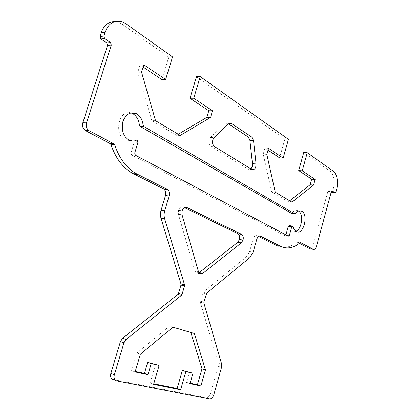<?xml version="1.0" encoding="UTF-8"?>
<svg xmlns="http://www.w3.org/2000/svg" width="420" height="420" viewBox="0 0 420 420"><rect width="100%" height="100%" fill="white"/><g stroke="black" fill="none" stroke-linecap="round" stroke-linejoin="round"><path stroke-width="0.32" stroke-dasharray="2.1 1.58" d="M153.584 384.347L150.077 383.056L153.746 383.791M172.982 327.185L169.433 326.167L136.815 353.042L131.581 370.655L135.251 371.438M140.348 354.228L136.815 353.042M135.103 371.931L131.581 370.655M155.605 364.219L150.077 383.056M189.494 372.057L186.522 382.405L190.134 383.177M190.003 383.628L186.522 382.405M172.956 327.201L169.433 326.167M116.618 380.846L113.106 379.496L206.152 397.719C207.968 397.761 209.354 396.433 210.31 393.74L218.075 366.261L218.153 362.875L200.34 302.237L200.356 301.161L203.254 292.136L246.341 256.988L249.611 251.559L253.239 238.728C254.142 236.219 255.402 235.21 257.024 235.704L258.557 236.476M180.233 135.445L176.516 135.292L178.259 134.264M172.547 56.921L168.756 57.151L161.873 79.564M143.131 67.095L140.044 65.042L137.765 72.34L151.804 120.624L176.516 135.292M143.829 64.843L140.044 65.042M141.55 72.177L137.765 72.34M155.542 120.703L151.804 120.624M288.43 139.314L284.849 139.172L196.476 76.739M168.756 57.151L121.832 24.003L118.256 22.134L114.875 21.451M284.849 139.172L279.573 157.852M268.007 150.155L264.925 148.108L263.204 154.156L271.682 191.803L288.445 201.763L289.685 200.786M331.889 192.502L332.483 191.704L333.202 189.058C335.26 182.721 333.496 172.909 329.873 170.982L303.723 152.507M309.855 248.803C311.189 249.218 312.244 248.288 313.016 246.02L327.894 191.341L328.75 190.565L331.181 192.176M277.121 245.768C283.657 248.756 290.147 247.569 296.599 242.225L297.166 242.12L299.397 243.296M228.548 123.911L227.467 123.233L224.884 123.795L210.399 137.477C208.157 140.774 208.273 143.724 210.74 146.328L248.477 169.302L250.866 168.84M184.391 207.606L183.188 207.023C181.13 206.372 179.56 207.454 178.474 210.263L178.395 214.247L194.891 270.905L196.203 272.89L199.238 272.617M130.862 112.886C118.876 109.027 113.537 134.568 125.045 139.876L130.473 140.768M133.581 140.018L134.258 142.207L130.993 152.791L131.639 154.938L284.875 235.646L285.889 234.859M289.244 225.614L289.621 226.196C290.194 228.48 291.228 230.076 292.735 230.984L295.78 231.215M298.526 211.019L298.09 210.761C295.943 209.848 293.921 210.62 292.026 213.077L291.601 213.392M291.958 202.146L288.445 201.763M268.538 148.291L264.925 148.108M266.81 154.361L263.204 154.156M275.237 192.16L271.682 191.803M206.152 397.719L209.596 398.969M121.832 24.003L125.648 23.583M333.322 171.229L329.873 170.982M295.517 213.497L292.026 213.077M293.102 226.669L289.621 226.196M288.356 236.161L284.875 235.646M135.371 155.206L131.665 154.954M134.704 153.032L130.993 152.791M137.981 142.396L134.258 142.207M198.466 271.651L194.891 270.905M178.395 214.247L182.038 214.762M178.442 210.368L182.091 210.861M178.474 210.263L182.123 210.756M183.188 207.023L185.246 207.291M251.921 169.486L248.309 169.208M210.74 146.328L214.421 146.517M210.399 137.477L214.09 137.629M224.884 123.795L228.575 123.884M227.84 123.443L229.115 123.47M333.202 189.058L336.62 189.368M332.483 191.704L335.9 192.024M328.802 190.596L331.858 190.88M327.894 191.341L331.322 191.662M313.016 246.02L316.423 246.545M297.166 242.12L300.337 242.603M296.599 242.225L300.048 242.75M257.024 235.704L259.486 236.082M253.239 238.728L256.778 239.279M249.611 251.559L253.139 252.168M246.341 256.988L249.869 257.623M203.254 292.136L206.803 292.966M202.708 293.024L206.257 293.858M200.356 301.161L203.9 302.027M200.34 302.237L203.884 303.109M218.153 362.875L221.618 363.967M218.075 366.261L221.534 367.364M210.31 393.74L213.754 394.968M299.014 210.872L298.09 210.761M296.205 231.478L292.735 230.984M292.724 226.086L292.409 226.044M135.35 155.195L131.639 154.938M137.303 140.201L136.474 140.159M128.762 140.054L125.045 139.876M199.778 273.641L196.203 272.89M229.504 123.281L227.467 123.233M252.095 169.58L248.477 169.302M331.921 190.859L328.75 190.565M122.073 21.698L118.256 22.134"/><path stroke-width="0.63" d="M153.746 383.791L177.151 388.505L180.632 389.77L153.584 384.347L159.122 365.421L151.21 363.599L147.956 374.666L135.103 371.931L140.348 354.228L172.982 327.185L194.36 333.48L205.464 369.91L200.897 385.954L190.003 383.628L192.98 373.233L185.866 371.595L180.632 389.77M185.866 371.595L182.369 370.409L192.98 373.233M177.151 388.505L182.369 370.409M135.251 371.438L144.443 373.406L147.688 362.387L159.122 365.421M147.956 374.666L144.443 373.406M151.21 363.599L147.688 362.387M190.134 383.177L197.431 384.741L201.989 368.765L190.838 332.472L172.956 327.201M200.897 385.954L197.431 384.741M205.464 369.91L201.989 368.765M194.36 333.48L190.838 332.472M289.685 200.786L310.107 184.748L311.645 179.183L298.699 170.572L303.723 152.507L307.251 152.696L333.322 171.229C336.929 173.161 338.683 183.005 336.62 189.368L335.9 192.024L335.06 192.801L332.178 190.88L331.322 191.662L316.423 246.545C315.651 248.824 314.601 249.758 313.268 249.344L300.615 242.645L300.048 242.75C293.606 248.126 287.128 249.317 280.607 246.33L260.558 236.245C258.941 235.751 257.68 236.759 256.778 239.279L253.139 252.168L249.869 257.623L206.803 292.966L203.9 302.027L203.884 303.109L221.618 363.967L221.534 367.364L213.754 394.968C212.798 397.672 211.412 399.005 209.596 398.969L116.618 380.846L115.222 380.111C114.041 378.714 113.752 376.95 114.356 374.808L123.947 342.825L126.158 339.413L181.472 295.307L182.059 294.378L184.527 285.931L184.543 284.807L164.645 218.762C163.91 216.19 163.936 213.523 164.719 210.772L169.15 195.993C169.822 193.053 169.223 190.853 167.359 189.394L135.476 173.261C126.063 167.491 119.123 157.999 114.66 144.795L113.978 143.887L89.061 130.699C86.609 128.898 85.775 126.289 86.552 122.876L111.3 45.045L110.56 42.583L104.622 38.609L103.861 36.11L105.079 32.293C108.418 23.373 114.083 19.845 122.073 21.698L125.648 23.583L172.547 56.921L165.648 79.443L161.873 79.564L143.131 67.095M307.251 152.696L302.221 170.83L315.126 179.466L313.588 185.057L291.958 202.146L275.237 192.16L266.81 154.361L268.538 148.291L283.148 158.072L288.43 139.314L200.235 76.608L193.736 98.238L212.504 110.796L210.536 117.437L180.233 135.445L155.542 120.703L141.55 72.177L143.829 64.843L165.648 79.443M143.861 126.53L294.756 213.77L295.517 213.497C297.407 211.034 299.429 210.257 301.57 211.171C308.968 214.363 303.392 235.946 296.205 231.478C294.704 230.564 293.669 228.963 293.102 226.669L292.724 226.086L291.706 226.936L289.391 235.3L288.356 236.161L135.35 155.195L134.704 153.032L137.981 142.396L137.303 140.201L136.405 140.191C133.98 141.43 131.434 141.383 128.762 140.054C123.197 136.206 121.238 130.064 122.887 121.637C125.795 114.182 130.258 111.489 136.274 113.552C140.207 115.826 142.485 119.705 143.12 125.192L143.861 126.53L140.128 126.42L139.388 125.087C138.747 119.627 136.463 115.768 132.531 113.505L130.862 112.886M198.466 271.651L182.038 214.762L182.123 210.756C183.209 207.931 184.779 206.845 186.837 207.496L241.731 234.386C243.18 235.557 243.616 237.447 243.038 240.051L241.322 242.902L202.808 273.368L199.778 273.641L198.466 271.651M251.921 169.486L214.421 146.517C211.958 143.903 211.848 140.941 214.09 137.629L228.575 123.884L231.525 123.527L251.858 137.13L253.523 140.48L256.074 163.942C255.99 168.063 254.667 169.942 252.095 169.58L251.921 169.486M178.259 134.264L206.824 117.38L208.787 110.77L189.992 98.27L196.476 76.739L200.235 76.608M210.536 117.437L206.824 117.38M212.504 110.796L208.787 110.77M193.736 98.238L189.992 98.27M114.875 21.451C108.25 21.725 103.719 25.463 101.278 32.676L100.065 36.477L100.826 38.96L106.764 42.908L107.51 45.36L82.84 122.771C82.068 126.168 82.903 128.767 85.349 130.557L110.266 143.682L110.948 144.585C115.421 157.721 122.367 167.165 131.786 172.919L163.684 188.99C165.553 190.439 166.152 192.628 165.48 195.557L161.065 210.263C160.282 213.003 160.262 215.654 160.997 218.216L180.968 283.988L180.952 285.106L178.49 293.517L177.907 294.436L122.609 338.273L120.398 341.659L110.838 373.48C110.234 375.611 110.523 377.37 111.71 378.761L113.106 379.496M283.148 158.072L279.573 157.852L268.007 150.155M331.181 192.176L331.889 192.502M299.397 243.296L309.855 248.803L313.268 249.344M258.557 236.476L277.121 245.768L280.607 246.33M250.866 168.84C252.073 167.606 252.604 165.89 252.462 163.69L249.884 140.327L248.215 136.994L228.548 123.911M202.808 273.368L199.238 272.617L237.767 242.319L239.479 239.484C240.056 236.885 239.621 235.006 238.166 233.835L184.391 207.606M291.601 213.392L140.128 126.42M130.473 140.768L132.689 140.007L136.474 140.159M285.889 234.859L288.22 226.459L289.244 225.614L292.409 226.044M295.78 231.215C301.87 229.567 303.849 214.053 298.526 211.019M313.588 185.057L310.107 184.748M315.126 179.466L311.645 179.183M302.221 170.83L298.699 170.572M291.281 213.35L294.772 213.775L291.265 213.339M291.706 226.936L288.22 226.459M289.391 235.3L285.91 234.785M136.405 140.191L132.689 140.007M139.388 125.087L143.12 125.192M185.246 207.291L186.837 207.496M238.025 233.762L241.589 234.308M239.479 239.484L243.038 240.051M239.453 239.578L243.007 240.151M237.767 242.319L241.322 242.902M229.115 123.47L231.525 123.527M248.215 136.994L251.858 137.13M249.884 140.327L253.523 140.48M252.462 163.69L256.074 163.942M331.585 192.444L335.002 192.77M331.858 190.88L332.231 190.916M300.337 242.603L300.615 242.645M259.486 236.082L260.558 236.245M110.838 373.48L114.356 374.808M120.398 341.659L123.947 342.825M122.609 338.273L126.158 339.413M177.907 294.436L181.472 295.307M178.49 293.517L182.059 294.378M180.952 285.106L184.527 285.931M180.968 283.988L184.543 284.807M160.997 218.216L164.645 218.762M161.065 210.263L164.719 210.772M165.48 195.557L169.15 195.993M163.511 188.895L167.181 189.299M133.912 174.079L137.603 174.426M110.948 144.585L114.66 144.795M110.234 143.666L113.946 143.871M85.465 130.62L89.171 130.762M82.84 122.771L86.552 122.876M107.51 45.36L111.3 45.045M106.764 42.908L110.56 42.583M100.826 38.96L104.622 38.609M100.065 36.477L103.861 36.11M101.278 32.676L105.079 32.293M301.57 211.171L299.014 210.872M136.274 113.552L132.531 113.505M241.731 234.386L238.166 233.835M231.152 123.317L229.504 123.281M335.06 192.801L331.643 192.476M115.222 380.111L111.71 378.761M167.359 189.394L163.684 188.99M135.476 173.261L131.786 172.919M113.978 143.887L110.266 143.682M89.061 130.699L85.349 130.557"/></g></svg>
